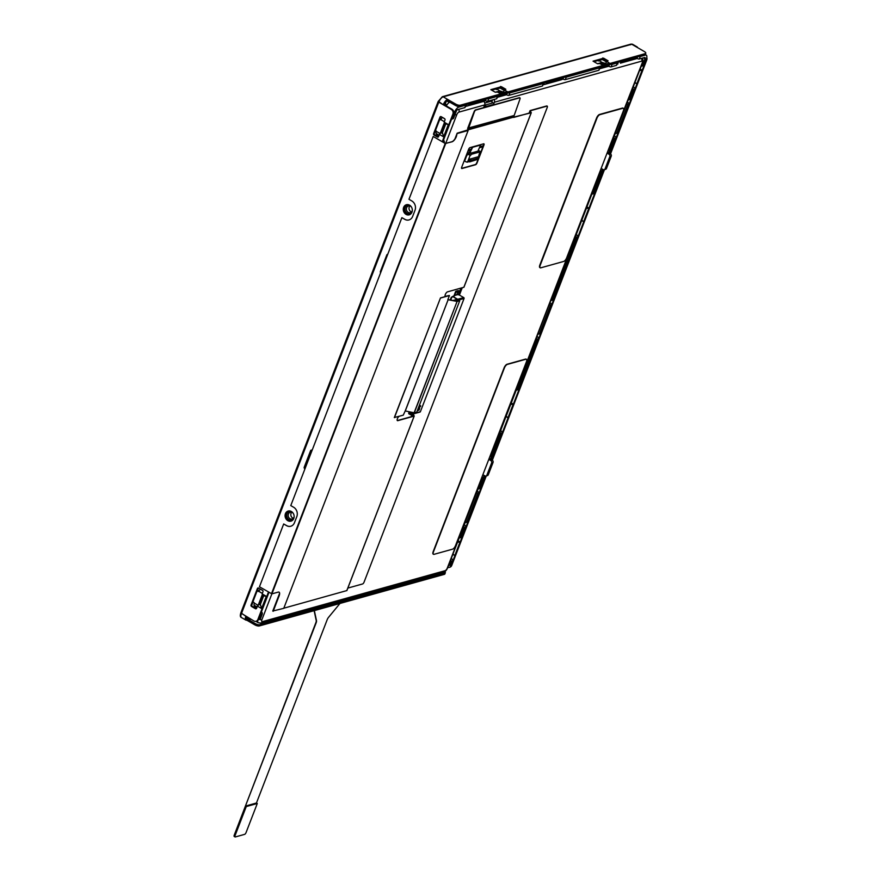 <?xml version="1.0" encoding="UTF-8"?>
<svg xmlns="http://www.w3.org/2000/svg" width="881" height="881" viewBox="0 0 881 881"><rect width="100%" height="100%" fill="white"/><g stroke="black" fill="none" stroke-linecap="round" stroke-linejoin="round"><path stroke-width="1.32" d="M642.183 58.179L642.943 59.853L642.535 62.793A2.797 0.958 -158.9 0 1 642.15 63.069L608.143 150.321M445.676 143.471L456.743 114.772A2.797 0.958 21.1 0 1 454.959 114.64A2.797 0.958 21.1 0 0 456.743 114.772A2.621 1.035 -59.9 0 1 458.957 112.107A2.797 2.379 -105.6 0 0 458.671 109.354A2.797 2.379 -105.6 0 1 458.957 112.107L484.682 104.927L483.636 107.636M441.932 571.846A2.797 2.379 -105.6 0 0 445.103 570.69L262.34 621.656A2.621 1.035 -59.9 0 1 261.899 619.728A2.797 0.958 21.1 0 1 259.521 619.398A2.797 0.958 21.1 0 0 261.899 619.728L271.877 593.871L259.454 586.768L283.682 523.975L286.534 525.627A6.993 5.958 74.4 0 0 290.774 526.243A6.993 5.958 74.4 0 0 294.452 522.73L296.82 516.607A6.993 5.958 74.4 0 0 293.626 507.247L290.774 505.595L401.879 217.662L404.72 219.314A6.993 5.958 74.4 0 0 408.971 219.931A6.993 5.958 74.4 0 0 412.649 216.418L415.006 210.295A6.993 5.958 74.4 0 0 411.812 200.945L408.971 199.282L433.199 136.489L442.251 141.676L452.889 114.101A3.502 2.984 -105.6 0 0 451.292 109.431L443.231 104.751L443.936 104.553A3.843 1.52 120.1 0 1 447.174 100.643L455.235 105.324L455.708 104.101A3.502 1.2 21.1 0 0 460.245 105.213L645.299 53.62A3.502 1.2 21.1 0 0 645.784 53.267A3.502 1.2 21.1 0 0 644.286 51.516L631.776 44.248L630.19 44.832M482.05 476.841L482.171 476.984A2.797 0.958 -158.9 0 1 482.447 477.689A2.797 0.958 -158.9 0 1 482.061 477.976L447.306 568.025A2.621 1.035 -59.9 0 1 445.103 570.69A2.797 2.379 -105.6 0 1 443.628 572.099L260.864 623.054A2.797 2.379 74.4 0 0 262.34 621.656A2.797 2.379 74.4 0 1 259.168 622.812M494.098 99.476A2.797 2.379 74.4 0 1 494.373 102.229L641.72 61.141A2.797 2.379 74.4 0 0 641.434 58.388A2.797 2.379 74.4 0 1 641.72 61.141A2.621 1.035 -59.9 0 1 642.15 63.069A2.797 0.958 -158.9 0 0 642.535 62.793L608.914 149.935A2.797 0.958 -158.9 0 1 608.529 150.222M314.121 610.665L316.224 620.554A3.502 1.377 -59.9 0 1 315.905 622.559L234.225 835.199A1.751 0.694 120.1 0 0 234.236 836.465A1.751 0.694 120.1 0 0 234.522 836.476M246.262 806.567L235.04 835.662A1.751 0.694 120.1 0 0 235.04 836.928A1.751 0.694 120.1 0 0 235.326 836.95L244.577 834.373A1.751 0.694 120.1 0 0 246.052 832.589L257.285 803.494L246.262 806.567L245.436 806.082L256.448 803.009L257.285 803.494M314.352 610.599L316.51 620.72A3.502 1.377 -59.9 0 1 316.18 622.724L245.436 806.082M256.448 803.009L327.203 619.651A3.502 1.377 -59.9 0 1 328.536 617.361L339.956 603.463M610.015 153.624L646.048 60.238A3.502 2.984 -105.6 0 0 646.291 59.016M447.823 567.419A3.502 2.984 -105.6 0 0 451.028 565.657L451.733 565.459A3.502 2.984 74.4 0 1 449.53 567.287M603.793 169.769L491.829 459.937M485.596 476.07L451.028 565.657M506.024 416.57L507.996 417.715L513.249 404.104L511.277 402.969M452.834 554.413L454.805 555.559L460.058 541.947L458.087 540.802M640.113 69.081L642.084 70.227L636.831 83.838L634.86 82.693M586.922 206.925L588.893 208.07L583.64 221.682L581.669 220.536M646.775 57.386A3.502 2.984 74.4 0 1 646.753 60.051L610.533 153.922M604.465 169.637L492.336 460.234M486.279 475.938L451.733 565.459M630.928 44.127L442.35 96.712A1.399 1.189 74.4 0 1 443.198 96.833L631.776 44.248A5.242 2.07 120.1 0 1 632.635 44.303L630.928 44.127A1.399 1.189 74.4 0 1 631.776 44.248L636.225 46.836A5.242 2.07 120.1 0 1 637.084 46.891A5.242 2.07 120.1 0 1 637.569 47.607M645.784 53.267L645.31 54.49A3.502 1.2 -158.9 0 1 644.837 54.842L645.299 53.62M443.198 96.833A5.242 2.07 120.1 0 0 438.782 102.163L443.231 104.751A5.242 2.07 120.1 0 1 447.647 99.41L443.198 96.833L441.623 97.406L443.198 96.833L455.708 104.101M603.617 58.19L593.045 61.141L597.494 63.729L599.807 63.553L602.45 65.095L609.498 63.124L606.855 61.593L608.066 60.778L603.617 58.19L603.144 59.423L593.761 61.56M501.399 86.701L490.827 89.642L495.265 92.23L497.589 92.064L500.232 93.595L507.28 91.624L504.637 90.093L505.848 89.278L501.399 86.701L500.926 87.924L491.543 90.06M644.837 54.842L459.772 106.447A3.502 1.2 -158.9 0 1 455.235 105.324M606.877 61.582L603.144 59.423M500.133 93.54L502.611 92.846L504.637 90.093L500.926 87.924M447.647 99.41L447.174 100.643M443.231 104.751L438.375 101.326M442.769 141.973L453.594 113.913A3.502 2.984 74.4 0 0 451.997 109.233L443.936 104.553M442.35 96.712L438.176 101.469L240.799 613L253.904 620.962A3.502 2.984 -105.6 0 0 257.869 619.519L268.474 592.01M283.682 523.975L286.622 525.605A6.993 5.958 -105.6 0 0 290.818 526.232M304.98 468.78L304.694 468.615A1.046 0.892 74.4 0 1 304.22 467.205L310.597 450.665A1.046 0.892 74.4 0 1 311.786 450.235L312.072 450.4M380.647 272.692A1.046 0.892 74.4 0 1 380.416 271.491L381.121 271.293A1.046 0.892 -105.6 0 0 381.055 271.634M387.695 254.411A1.046 0.892 74.4 0 0 386.803 254.95L380.416 271.491M401.879 217.662L404.808 219.292A6.993 5.958 -105.6 0 0 409.015 219.92M287.834 520.682A5.242 4.471 -105.6 0 0 291.016 521.145A5.242 4.471 -105.6 0 0 294.133 516.74A5.242 4.471 -105.6 0 0 291.38 511.498A5.242 4.471 -105.6 0 0 288.197 511.035A5.242 4.471 -105.6 0 0 285.081 515.44A5.242 4.471 -105.6 0 0 287.834 520.682M406.031 214.38A5.242 4.471 -105.6 0 0 409.213 214.832A5.242 4.471 -105.6 0 0 412.33 210.438A5.242 4.471 -105.6 0 0 409.577 205.185A5.242 4.471 -105.6 0 0 406.394 204.733A5.242 4.471 -105.6 0 0 403.278 209.127A5.242 4.471 -105.6 0 0 406.031 214.38M433.606 133.659A1.046 0.892 74.4 0 0 434.08 135.057L437.416 136.996A1.046 0.892 74.4 0 0 438.606 136.555L439.432 134.419L443.606 136.841L448.33 124.584L444.167 122.162L444.993 120.014A1.046 0.892 74.4 0 0 444.509 118.616L441.172 116.677A1.046 0.892 74.4 0 0 439.993 117.118L433.606 133.659L434.311 133.46A1.046 0.892 -105.6 0 0 434.785 134.859L438.121 136.797A1.046 0.892 -105.6 0 0 438.386 136.896M262.967 591.735L262.142 593.882L266.315 596.305L261.58 608.551L257.417 606.128L256.591 608.275A1.046 0.892 74.4 0 1 255.402 608.716L251.503 606.447A1.046 0.892 74.4 0 1 251.03 605.049L257.406 588.508A1.046 0.892 74.4 0 1 258.596 588.079L262.494 590.336A1.046 0.892 74.4 0 1 262.967 591.735M442.251 141.676L445.533 143.504L451.832 141.753A5.242 2.07 120.1 0 0 456.248 136.423L456.391 136.5A5.242 2.07 -59.9 0 1 451.964 141.83L445.224 143.471L433.199 136.489M256.371 621.149A3.502 2.984 74.4 0 0 258.574 619.321L268.991 592.307M406.747 204.645A5.242 4.471 -105.6 0 0 403.972 209.149A5.242 4.471 -105.6 0 0 406.736 214.182A5.242 4.471 -105.6 0 0 409.555 214.722M288.561 510.958A5.242 4.471 -105.6 0 0 285.785 515.451A5.242 4.471 -105.6 0 0 288.539 520.495A5.242 4.471 -105.6 0 0 291.369 521.034M311.533 450.136A1.046 0.892 -105.6 0 0 311.301 450.477L304.925 467.018A1.046 0.892 -105.6 0 0 305.189 468.252M387.673 254.477A1.046 0.892 -105.6 0 0 387.508 254.752L381.121 271.293M440.918 116.578A1.046 0.892 -105.6 0 0 440.698 116.92L434.311 133.46M258.342 587.968A1.046 0.892 -105.6 0 0 258.111 588.31L251.735 604.851A1.046 0.892 -105.6 0 0 252.208 606.26L256.107 608.518A1.046 0.892 -105.6 0 0 256.36 608.617M438.782 102.163L241.394 613.705L240.987 612.857L245.843 616.282A5.242 2.07 120.1 0 0 245.854 620.081A5.242 2.07 120.1 0 0 246.713 620.147L247.187 618.914L246.206 618.352L247.187 618.914A3.843 1.52 120.1 0 1 246.559 618.869A3.843 1.52 120.1 0 1 246.372 616.59M444.696 571.615A3.502 1.2 21.1 0 1 445.323 572.76A3.502 1.2 21.1 0 1 444.85 573.124L259.785 624.717A3.502 1.2 21.1 0 1 255.248 623.594L247.187 618.914M445.323 572.76L444.861 573.994A3.502 1.2 -158.9 0 1 444.376 574.346L259.311 625.951A3.502 1.2 -158.9 0 1 254.774 624.827L246.713 620.147M347.852 588.079L362.565 583.971A1.751 0.694 120.1 0 0 364.04 582.187L547.244 107.416A1.751 0.694 120.1 0 0 547.244 106.149A1.751 0.694 120.1 0 0 546.958 106.127L530.428 110.731L531.177 112.79L513.788 117.096A0.705 0.595 -105.6 0 0 513.788 116.567L519.944 99.124A1.751 0.694 120.1 0 0 519.933 97.857A1.751 0.694 120.1 0 0 519.647 97.835L475.872 110.048A1.751 0.694 120.1 0 0 474.396 111.821L468.24 129.265A0.705 0.595 74.4 0 1 468.24 129.793L457.151 133.196L456.391 136.5M457.151 133.196L454.948 138.901M279.486 593.618L272.769 611.04L283.759 608.331L468.141 130.487L457.569 133.438M445.676 143.581L271.921 593.86L278.22 592.109A5.242 2.07 -59.9 0 1 279.079 592.164A5.242 2.07 -59.9 0 1 279.09 595.963L273.187 611.282M519.779 97.813A1.751 0.694 -59.9 0 0 519.658 97.692A1.751 0.694 -59.9 0 0 519.372 97.67L475.586 109.883A1.751 0.694 -59.9 0 0 474.121 111.656L467.745 128.174A0.705 0.595 -105.6 0 0 467.734 128.703L467.723 130.245M399.104 416.328A2.621 1.035 -59.9 0 0 397.408 418.684A2.621 1.035 -59.9 0 0 397.397 420.633A2.621 1.035 -59.9 0 0 397.827 420.655L397.551 420.501A2.621 1.035 -59.9 0 1 397.276 420.523M397.551 420.501L413.85 415.953M547.079 106.105A1.751 0.694 -59.9 0 0 546.958 105.984A1.751 0.694 -59.9 0 0 546.672 105.962L530.153 110.566L530.902 112.625L513.656 117.437M463.835 287.316L531.177 112.79L463.935 287.239L447.526 291.853A2.621 1.035 -59.9 0 0 445.511 294.078A2.621 1.035 -59.9 0 0 445.323 296.423A2.621 1.035 -59.9 0 0 445.753 296.457L440.478 297.921L394.314 417.539L403.267 415.16L405.216 410.931L414.29 412.804L457.129 301.368L459.728 300.762L457.085 301.445L447.834 299.683L449.431 295.553L445.478 296.291A2.621 1.035 -59.9 0 1 445.202 296.313M445.478 296.291L449.277 295.465M461.589 168.381A1.751 0.694 120.1 0 0 461.71 168.359L475.288 164.571A1.751 0.694 120.1 0 0 476.753 162.798L483.647 144.936A1.751 0.694 120.1 0 0 483.757 143.801M457.129 301.368L447.878 299.551M283.814 608.198L346.883 590.567L414.158 416.107M413.663 413.332L413.475 413.784A1.751 0.562 -76.1 0 0 413.574 414.621L414.136 416.118L397.827 420.655M461.699 167.236L468.593 149.374A1.751 0.694 -59.9 0 1 470.058 147.601L483.636 143.812A1.751 0.694 -59.9 0 1 483.922 143.834A1.751 0.694 -59.9 0 1 483.922 145.101L477.028 162.963A1.751 0.694 -59.9 0 1 475.564 164.736L461.985 168.524A1.751 0.694 -59.9 0 1 461.699 168.502A1.751 0.694 -59.9 0 1 461.699 167.236M440.478 297.921L394.457 417.616M449.431 295.553L440.621 298.009M462.239 287.757L459.419 295.069M457.569 299.859L457.338 300.454L455.895 299.694L452.999 300.498M461.853 287.867L459.133 294.915M457.316 299.639L457.063 300.289M410.755 412.088L413.156 413.707L413.387 413.167M413.574 414.621L413.255 414.533A1.751 0.562 103.9 0 1 413.156 413.707L412.099 416.438M413.255 414.533L414.213 415.953M623.164 108.253A3.502 1.377 120.1 0 0 623.01 108.11A3.502 1.377 120.1 0 0 622.427 108.077L599.52 114.464A3.502 1.377 120.1 0 0 596.58 118.01L539.844 265.049A3.502 1.377 120.1 0 0 539.844 267.582A3.502 1.377 120.1 0 0 540.053 267.648M494.373 102.229L493.756 103.848M433.364 554.182A3.502 1.377 -59.9 0 1 433.21 554.127A3.502 1.377 -59.9 0 1 433.199 551.594L504.119 367.806A3.502 1.377 -59.9 0 1 507.06 364.249L525.572 359.096A3.502 1.377 -59.9 0 1 526.144 359.129A3.502 1.377 -59.9 0 1 526.276 359.239M600.313 170.617L600.357 170.672A2.797 0.958 -158.9 0 1 600.644 171.377L490.717 456.248A2.797 0.958 -158.9 0 1 490.332 456.523L489.836 456.666M600.644 171.377A2.797 0.958 -158.9 0 1 600.258 171.663L599.873 171.762M563.697 261.437L540.78 267.824A3.502 1.377 120.1 0 1 540.207 267.791A3.502 1.377 120.1 0 1 540.207 265.258L596.933 118.23A3.502 1.377 120.1 0 1 599.884 114.673L622.79 108.286A3.502 1.377 120.1 0 1 623.363 108.319A3.502 1.377 120.1 0 1 623.374 110.852L566.637 257.88A3.502 1.377 120.1 0 1 563.697 261.437M607.064 153.118L609.013 154.252L610.423 153.856L607.648 152.237A1.751 1.487 74.4 0 1 607.45 152.116M610.423 153.856A1.751 1.487 74.4 0 1 611.227 156.19L606.491 168.447A1.751 1.487 74.4 0 1 605.577 169.328L604.168 169.714A1.751 1.487 -105.6 0 0 605.082 168.844L606.491 168.447M605.082 168.844L609.817 156.587A1.751 1.487 -105.6 0 0 609.013 154.252M482.876 474.694L484.913 475.872A1.751 1.487 -105.6 0 0 486.885 475.156L491.62 462.899A1.751 1.487 -105.6 0 0 490.816 460.565L492.226 460.168L489.451 458.549A1.751 1.487 74.4 0 1 489.175 458.362M492.226 460.168A1.751 1.487 74.4 0 1 493.03 462.503L488.294 474.76A1.751 1.487 74.4 0 1 487.38 475.63L485.971 476.026M602.362 62.529L599.443 60.833M500.133 91.029L497.225 89.333M488.79 459.375L490.816 460.565M604.168 169.714A1.751 1.487 -105.6 0 1 603.1 169.57L601.15 168.436M492.556 99.905L492.16 100.941L484.759 103M496.565 89.521L495.574 88.937M598.783 61.009L597.792 60.437M505.088 93.904L506.608 94.785A1.751 0.606 -158.9 0 0 508.888 95.346L542.366 86.008L543.313 83.563L509.824 92.901L508.888 95.346M598.948 69.808A1.751 0.606 -158.9 0 1 599.003 70.106A1.751 0.606 -158.9 0 1 598.772 70.282L599.708 67.837L566.23 77.176L565.283 79.62L598.772 70.282M565.283 79.62A1.751 0.606 -158.9 0 1 563.014 79.059L562.618 78.827M543.918 84.62L561.505 79.719L562.706 78.156L546.837 82.583L546.363 83.805L543.918 84.62A1.751 0.606 -158.9 0 1 543.621 84.466L543.225 84.235M504.373 90.49L499.714 87.781M508.689 92.802A1.751 0.606 21.1 0 0 509.824 92.901M545.702 82.484A1.751 0.606 21.1 0 0 546.837 82.583M565.084 77.076A1.751 0.606 21.1 0 0 566.23 77.176M546.363 83.805L562.232 79.378M607.306 65.403L608.837 66.284A1.751 0.606 -158.9 0 0 611.106 66.846L616.392 65.37L617.339 62.925L612.053 64.39L611.106 66.846M606.591 61.978L601.932 59.28M641.192 66.273A1.751 1.487 -105.6 0 0 642.425 65.359L644.969 58.774A1.751 0.694 -59.9 0 0 644.969 57.507A1.751 0.694 -59.9 0 0 644.683 57.485L639.298 58.983A1.751 0.606 -158.9 0 1 637.029 58.421L636.633 58.19M620.389 63.168L636.434 58.708L636.721 57.518L620.863 61.934L620.389 63.168L636.247 58.741M617.944 63.983A1.751 0.606 -158.9 0 1 617.647 63.828L617.251 63.597M610.907 64.302A1.751 0.606 21.1 0 0 612.053 64.39M639.11 56.439A1.751 0.606 21.1 0 0 640.245 56.527L645.443 55.085A5.242 2.07 120.1 0 1 646.313 55.14A5.242 2.07 120.1 0 1 646.324 58.939L644.011 64.908A1.751 1.487 74.4 0 1 643.097 65.789L641.511 66.229M619.717 61.846A1.751 0.606 21.1 0 0 620.863 61.934M483.724 101.403A2.797 2.379 74.4 0 1 484.682 104.927M485.563 107.097L485.75 106.623A1.178 1.002 -105.6 0 0 485.211 105.037L484.737 104.773M492.16 100.941L491.972 101.392A1.751 0.606 -158.9 0 0 491.741 101.579A1.751 0.606 -158.9 0 0 492.49 102.449L493.14 102.824A1.178 1.002 74.4 0 1 493.679 104.41L493.492 104.894M409.874 205.978A3.502 2.984 -105.6 0 0 411.548 211.958M291.677 512.29A3.502 2.984 -105.6 0 0 293.351 518.27M279.09 595.963L278.958 595.886A5.242 2.07 120.1 0 0 279.013 592.131M304.87 467.635L306.258 464.034M310.541 452.933L311.61 450.158M251.68 605.467L253.067 601.877M257.351 590.777L258.419 587.99M435.467 130.454L435.864 130.685A0.87 0.749 74.4 0 1 436.315 131.379L436.282 131.853A3.502 1.377 120.1 0 0 436.106 133.472L436.326 134.452A3.502 1.377 -59.9 0 0 436.646 134.958L438.749 136.181M252.935 601.734A1.751 1.487 -105.6 0 0 253.431 602.163L253.849 602.406A0.87 0.749 74.4 0 1 254.29 603.1L254.257 603.562A3.502 1.377 120.1 0 0 254.08 605.181L254.301 606.172A3.502 1.377 -59.9 0 0 254.62 606.679L256.734 607.901M451.259 558.521L451.744 558.796A1.751 1.487 74.4 0 1 452.537 561.131L450.951 561.582A1.751 1.487 -105.6 0 0 450.753 559.82M448.539 565.569A1.751 1.487 -105.6 0 0 449.773 564.644L451.358 564.203A1.751 1.487 74.4 0 1 450.433 565.073L448.847 565.514M450.951 561.582L449.773 564.644M451.358 564.203L452.537 561.131M247.143 617.041A5.242 2.07 120.1 0 0 247.671 618.055L249.752 619.266A5.242 2.07 -59.9 0 0 250.611 619.321L250.931 619.244M249.752 619.266A5.242 2.07 -59.9 0 1 249.224 618.253M246.228 617.185L247.484 617.911M261.437 611.899A1.751 1.487 74.4 0 1 262.197 614.211L260.534 618.495A1.751 1.487 74.4 0 1 259.62 619.376L258.386 619.717M258.43 619.629A1.751 1.487 -105.6 0 0 258.948 618.936L260.611 614.652A1.751 1.487 -105.6 0 0 260.71 613.76M451.59 119.1A1.751 1.487 -105.6 0 0 452.085 118.428L454.387 112.46L453.803 112.118M496.73 98.32A1.751 0.606 -158.9 0 1 496.785 98.606A1.751 0.606 -158.9 0 1 496.543 98.793L497.49 96.337L488.68 98.793L487.733 101.249L496.543 98.793M487.733 101.249A1.751 0.606 -158.9 0 1 485.464 100.687L485.068 100.456M466.368 106.249L483.955 101.337L485.156 99.773L469.287 104.2L468.824 105.423L466.368 106.249A1.751 0.606 -158.9 0 1 466.071 106.094L465.675 105.863M465.003 107.163A1.751 0.606 -158.9 0 1 465.058 107.46A1.751 0.606 -158.9 0 1 464.816 107.636L457.68 109.629A1.751 0.694 -59.9 0 0 456.215 111.402L453.671 117.988A1.751 1.487 74.4 0 1 452.746 118.869L451.546 119.199M443.451 140.178A1.751 1.487 74.4 0 1 444.211 142.491L444.112 142.755M257.098 590.942A1.751 1.487 -105.6 0 1 257.681 591.129L258.1 591.371A0.87 0.749 74.4 0 0 258.827 591.36L259.102 591.008A3.502 1.377 -59.9 0 1 260.28 589.114L260.313 589.07M254.29 603.1L258.155 605.346L262.428 594.268M257.142 590.832L258.034 590.589A1.751 1.487 74.4 0 1 259.091 590.744L259.201 590.799M310.288 453.098A1.751 1.487 -105.6 0 1 310.872 453.297L310.938 453.33M306.125 463.891A1.751 1.487 -105.6 0 0 306.621 464.32L306.687 464.364M454.387 112.46A5.242 2.07 120.1 0 1 458.803 107.13L465.763 105.18A1.751 0.606 21.1 0 0 466.005 105.004A1.751 0.606 21.1 0 0 465.95 104.718M468.152 104.112A1.751 0.606 21.1 0 0 469.287 104.2M487.534 98.705A1.751 0.606 21.1 0 0 488.68 98.793M468.824 105.423L484.682 101.007M446.304 105.929A5.242 2.07 -59.9 0 1 449.277 102.405L446.656 100.874M446.898 104.938L445.268 103.991L444.013 104.343M446.403 101.051L445.268 103.991M526.431 361.827L455.51 545.614A3.502 1.377 -59.9 0 1 452.57 549.171L434.058 554.325A3.502 1.377 -59.9 0 1 433.485 554.292A3.502 1.377 -59.9 0 1 433.485 551.759L504.395 367.972A3.502 1.377 -59.9 0 1 507.346 364.415L525.847 359.25A3.502 1.377 -59.9 0 1 526.42 359.294A3.502 1.377 -59.9 0 1 526.431 361.827M439.927 118.902L440.048 118.869A1.751 1.487 74.4 0 1 441.117 119.023L440.126 119.651A0.87 0.749 74.4 0 0 440.852 119.64L441.128 119.287A3.502 1.377 -59.9 0 1 442.306 117.393L442.339 117.349M436.315 131.379L440.17 133.626L444.442 122.558M293.417 519.261A4.548 3.876 74.4 0 1 288.45 519.294A4.548 3.876 74.4 0 1 287.052 513.7A4.548 3.876 74.4 0 1 291.226 511.409M294.133 516.718A3.502 2.984 74.4 0 1 288.968 517.775A3.502 2.984 74.4 0 1 293.164 513.216M411.603 212.949A4.548 3.876 74.4 0 1 406.648 212.982A4.548 3.876 74.4 0 1 405.249 207.387A4.548 3.876 74.4 0 1 409.423 205.097M412.33 210.405A3.502 2.984 74.4 0 1 407.165 211.462A3.502 2.984 74.4 0 1 411.361 206.903M484.913 107.284L484.55 105.291M470.509 153.074L470.102 152.38L472.645 147.27A1.178 1.002 -105.6 0 0 472.734 146.852M480.663 144.649A1.178 1.002 74.4 0 1 480.586 145.057L477.909 151.158L471.225 153.019M470.102 152.38L472.172 147.006M471.401 153.746L470.839 155.188L471.17 153.69L471.456 154.274L479.484 152.039L477.954 151.147M471.511 153.712L469.397 152.49L470.146 152.281M471.17 153.69L469 152.435L470.366 151.686M469.199 152.017L468.769 153.052M478.515 150.398L480.013 151.345L478.46 150.541M470.124 155.386L467.822 154.043L466.6 155.882L464.617 161.036L466.368 162.049L467.756 161.542L470.124 155.386L470.839 155.188M471.192 161.19L471.61 160.122L478.251 158.25L477.788 159.351L469.716 161.014L469.804 161.862L477.623 159.406M469.397 161.84L468.461 161.344M469.353 159.241L477.81 156.873L478.328 157.446L478.273 158.139L471.61 160.122L469.353 159.241L468.56 161.289L469.287 161.818M467.756 161.542L466.368 162.049M466.875 161.895L467.183 162.071A0.705 0.595 -105.6 0 0 467.767 162.049A0.705 0.595 74.4 0 0 468.24 161.708L468.56 161.289M478.317 157.38L480.013 151.345M479.903 151.378L479.484 152.039M478.218 150.926L479.605 151.73M482.931 146.797L479.539 147.744M470.972 150.133L467.976 150.97M411.262 416.68L412.077 414.555M456.336 299.87L456.578 299.221M458.285 294.805L459.232 292.338M459.618 291.347L460.851 288.142M467.448 154.682L468.108 152.975L467.525 154.803M409.225 411.757L408.729 413.024A0.705 0.595 74.4 0 0 409.048 413.96L410.898 414.885L412.693 414.29M454.563 295.84A0.705 0.595 74.4 0 1 454.299 294.948L455.598 291.578A0.705 0.595 74.4 0 1 456.391 291.281L458.23 292.206L460.047 291.677L458.505 290.697A0.705 0.595 -105.6 0 0 458.087 290.631L455.962 291.226M483.339 145.728L479.958 146.675M471.379 149.065L468.395 149.891M468.967 153.393L469.397 154.66L468.108 152.975M468.185 152.942L469.232 153.316M467.822 154.043L469.397 154.66M470.619 155.133L469.661 154.571M469.639 159.406L469.166 161.641M409.147 413.266L411.262 412.682L412.881 413.894L411.075 414.422L409.236 413.497L409.698 411.856M412.275 412.407L414.037 412.782M456.248 299.815L456.49 299.166M464.056 298.516L457.977 300.212A0.705 0.595 74.4 0 0 457.657 299.276L452.79 296.357L456.832 294.595L459.012 294.838L463.736 297.58A0.705 0.595 -105.6 0 1 464.056 298.516L420.391 411.702A0.705 0.595 -105.6 0 1 419.598 411.989M452.702 296.963L451.292 297.271L450.257 299.936M450.731 300.047L451.711 297.514M451.138 300.124L453.054 300.531M457.019 301.368L457.481 299.738L452.801 296.423M457.977 300.212L457.58 301.247M414.566 412.726L414.301 413.398A0.705 0.595 74.4 0 1 413.519 413.685M420.7 405.987L418.927 407.903L419.455 405.932M419.169 406.416L418.882 407.407L419.642 407.363L420.534 405.634M419.631 408.509L417.528 410.403L418.464 408.663L417.803 410.216L419.29 408.597L418.927 410.238L419.576 408.288M418.739 409.269L417.858 410.601M454.717 295.19L456.105 291.732L458.054 292.657L459.86 292.074M456.832 294.595L457.779 292.096M452.691 296.6L451.292 297.271M420.567 405.91L420.479 406.559M419.026 406.328L418.949 406.989M419.389 408.971L419.323 409.555M478.262 158.239L477.843 159.318M478.273 158.051L478.328 157.446M469.166 161.752L468.307 161.542M470.575 152.655L471.489 153.173M503.161 92.274A3.843 1.52 120.1 0 0 502.952 92.064A3.843 1.52 120.1 0 0 502.324 92.02L501.432 91.514A3.843 1.52 -59.9 0 1 502.082 91.558L499.064 91.172L495.265 92.23M499.075 92.923L502.324 92.02L501.928 93.034M605.39 63.762A3.843 1.52 120.1 0 0 605.17 63.564A3.843 1.52 120.1 0 0 604.542 63.52L603.661 63.025A3.843 1.52 -59.9 0 1 604.311 63.058L601.283 62.661L597.494 63.729M601.305 64.423L604.542 63.52L604.146 64.533M459.177 537.994A1.751 1.487 -105.6 0 0 460.411 537.069L461.996 536.628A1.751 1.487 74.4 0 1 461.071 537.509L459.486 537.95M464.254 524.823L464.739 525.098A1.751 1.487 74.4 0 1 465.542 527.444L463.957 527.884L460.411 537.069M463.957 527.884A1.751 1.487 -105.6 0 0 463.758 526.122M478.086 488.988A1.751 1.487 -105.6 0 0 479.319 488.063L480.905 487.622L485.365 476.048M484.187 475.454L479.319 488.063M500.606 430.633L501.08 430.908A1.751 1.487 74.4 0 1 501.884 433.254L500.298 433.694L490.475 459.144M500.298 433.694A1.751 1.487 -105.6 0 0 500.1 431.932M490.596 459.221L492.016 458.825L501.884 433.254M492.016 458.825L490.728 459.298M480.905 487.622A1.751 1.487 74.4 0 1 479.98 488.492L478.394 488.944M465.102 522.631L467.899 521.31L478.537 493.745A1.751 1.487 74.4 0 0 477.744 491.411L477.26 491.124M467.899 521.31A1.751 1.487 74.4 0 1 466.985 522.191L465.796 522.521M461.996 536.628L465.542 527.444M478.537 493.745L477.656 493.988L467.018 521.563M477.656 493.988L476.83 492.248M591.845 194.161A1.751 1.487 -105.6 0 0 593.078 193.236L594.664 192.796A1.751 1.487 74.4 0 1 593.75 193.677L592.164 194.117M602.384 169.141L593.078 193.236M614.365 135.806L614.85 136.092A1.751 1.487 74.4 0 1 615.643 138.427L614.057 138.868L608.672 152.842M614.057 138.868A1.751 1.487 -105.6 0 0 613.859 137.117M628.197 99.971A1.751 1.487 -105.6 0 0 629.43 99.046L631.016 98.606L634.562 89.422L632.976 89.862L629.43 99.046M632.976 89.862A1.751 1.487 -105.6 0 0 632.767 88.1M634.562 89.422A1.751 1.487 74.4 0 0 633.758 87.076L633.274 86.801M631.016 98.606A1.751 1.487 74.4 0 1 630.091 99.487L628.505 99.927M615.213 133.615L618.01 132.304L628.649 104.729A1.751 1.487 74.4 0 0 627.845 102.394L627.371 102.108M618.01 132.304A1.751 1.487 74.4 0 1 617.085 133.174L615.907 133.505M608.793 152.909L610.214 152.512L615.643 138.427M610.214 152.512L608.925 152.986M594.664 192.796L603.562 169.736M628.649 104.729L627.768 104.982L617.129 132.546M627.768 104.982L626.931 103.231M550.779 300.608A1.751 1.487 -105.6 0 0 552.013 299.683L553.598 299.243L577.529 237.209A1.751 1.487 74.4 0 0 576.725 234.875L576.251 234.588M577.529 237.209L575.943 237.65A1.751 1.487 -105.6 0 0 575.745 235.899M516.2 390.206A1.751 1.487 -105.6 0 0 517.433 389.281L519.019 388.84L538.225 339.064L536.639 339.504L517.433 389.281M536.639 339.504A1.751 1.487 -105.6 0 0 536.441 337.742M575.943 237.65L552.013 299.683M553.598 299.243A1.751 1.487 74.4 0 1 552.673 300.113L551.088 300.564M537.795 334.251L540.593 332.93L551.231 305.366A1.751 1.487 74.4 0 0 550.427 303.031L549.953 302.745M540.593 332.93A1.751 1.487 74.4 0 1 539.668 333.811L538.489 334.141M538.225 339.064A1.751 1.487 74.4 0 0 537.432 336.718L536.947 336.443M519.019 388.84A1.751 1.487 74.4 0 1 518.105 389.71L516.519 390.151M551.231 305.366L550.35 305.608L549.513 303.868M550.35 305.608L539.712 333.183M414.29 412.804L416.757 412.11L459.728 300.762M448.33 124.584L444.85 123.637L441.568 132.15L439.432 134.419M443.606 136.841L442.405 132.635L445.687 124.122M444.85 123.637L444.167 122.162M261.58 608.551L260.38 604.355L259.543 603.87L257.417 606.128M259.543 603.87L262.835 595.358L262.142 593.882M266.315 596.305L263.661 595.842L260.38 604.355M601.371 66.967L608.672 64.93M602.351 65.029L604.84 64.346L606.855 61.593M499.142 95.467L506.454 93.43M510.683 404.489L513.249 404.104M507.996 417.715L506.157 416.25M457.503 542.333L460.058 541.947M454.805 555.559L452.966 554.083M642.084 70.227L639.518 70.612M634.981 82.374L636.831 83.838M588.893 208.07L586.328 208.456M581.801 220.206L583.64 221.682M498.194 92.406L501.443 91.525M234.225 835.199L235.04 835.662M646.048 60.238L646.753 60.051M459.772 106.447L460.245 105.213M451.997 109.233L451.292 109.431M453.594 113.913L452.889 114.101M258.574 619.321L257.869 619.519M241.394 613.705A5.242 2.07 120.1 0 0 241.405 617.504L245.854 620.081M255.248 623.594L254.774 624.827M259.785 624.717L259.311 625.951M444.85 573.124L444.376 574.346M304.22 467.205L304.925 467.018M310.597 450.665L311.301 450.477M445.224 143.471L271.469 593.75M513.788 117.096L468.24 129.793M346.795 590.633L414.136 416.118M513.568 115.642L467.745 128.174M513.568 115.907L468.02 128.604M513.788 116.567L467.965 129.364M529.14 113.12L530.065 110.731M600.258 171.663L490.332 456.523M609.817 156.587L611.227 156.19M497.28 97.317L506.531 94.741M599.509 68.817L608.749 66.24M507.214 93.221L506.608 94.785M563.62 77.484L563.014 79.059M544.227 82.891L543.621 84.466M609.443 64.709L608.837 66.284M643.383 57.849L644.969 58.774M637.635 56.847L637.029 58.421M640.245 56.527L639.298 58.983M642.425 65.359L644.011 64.908M618.253 62.254L617.647 63.828M493.14 102.824L485.211 105.037M451.744 558.796L451.072 558.983M255.809 621.325L258.276 622.757A5.418 2.136 -59.9 0 1 257.792 620.477M258.948 618.936L260.534 618.495M258.1 591.371L259.058 591.107M258.827 591.36L262.329 593.398M262.736 590.534L260.28 589.114M254.08 605.181L257.109 606.943M256.834 607.637L254.301 606.172M257.681 591.129L259.091 590.744M260.611 614.652L262.197 614.211M453.671 117.988L452.085 118.428M464.816 107.636L465.763 105.18M458.803 107.13L457.129 106.149M486.07 99.113L485.464 100.687M466.677 104.52L466.071 106.094M486.885 475.156L488.294 474.76M491.62 462.899L493.03 462.503M440.126 119.651L441.073 119.387M440.852 119.64L444.354 121.677M444.751 118.814L442.306 117.393M436.106 133.472L439.123 135.222M438.859 135.916L436.326 134.452M480.586 145.057L472.645 147.27M493.679 104.41L485.75 106.623M478.097 157.049L477.788 159.351M469.848 159.901L471.478 160.122L471.06 161.201M411.35 412.914L409.236 413.497M457.349 300.531L455.895 299.694M456.909 294.827L454.794 295.421M457.657 299.276L463.736 297.58M414.301 413.398L420.391 411.702M458.505 290.697L456.391 291.281M501.421 91.514A3.843 3.282 -105.6 0 0 499.075 91.161M601.294 62.661A3.843 3.282 -105.6 0 1 603.639 63.014L600.413 63.906M501.08 430.908L500.419 431.095M464.739 525.098L464.078 525.285M477.744 491.411L477.084 491.598M633.758 87.076L633.098 87.263M614.85 136.092L614.189 136.269M627.845 102.394L627.184 102.581M576.725 234.875L576.064 235.062M537.432 336.718L536.771 336.905M550.427 303.031L549.766 303.207M405.304 410.931L448.22 299.507M457.085 301.445L414.114 412.793M448.176 299.584L405.216 410.931M386.803 254.95L387.508 254.752M439.993 117.118L440.698 116.92M434.08 135.057L434.785 134.859M437.416 136.996L438.121 136.797M441.205 132.712L442.427 133.427M441.568 132.15L442.405 132.635M446.116 123.88L444.883 123.164M257.406 588.508L258.111 588.31M251.03 605.049L251.735 604.851M251.503 606.447L252.208 606.26M255.402 608.716L256.107 608.518M260.402 605.148L259.179 604.432M262.868 594.884L264.091 595.6M262.835 595.358L263.661 595.842M602.714 57.97L602.241 59.192M500.485 86.47L500.012 87.693M235.04 836.928L234.236 836.465M632.635 44.303L637.084 46.891M256.734 621.072L256.03 621.27M240.799 613C240.006 615.588 240.205 617.085 241.405 617.504M449.189 567.408L449.894 567.21M463.935 287.239L531.276 112.724M599.003 70.106L599.95 67.661M562.419 79.345L562.948 77.98M542.608 85.831L543.555 83.387M636.434 58.708L636.963 57.331M645.288 54.545L646.313 55.14M616.634 65.194L617.581 62.738M346.883 590.567L414.224 416.041M310.332 452.999L311.158 452.768M465.058 107.46L466.005 105.004M496.785 98.606L497.732 96.161M484.869 100.963L485.398 99.597M482.447 477.689L447.691 567.738C446.579 570.271 445.224 571.714 443.628 572.099M258.276 622.757L260.864 623.054M413.938 413.751L420.017 412.055M502.952 92.064L502.082 91.558M605.17 63.564L604.311 63.058M412.055 416.46L413.189 413.497M529.096 113.131L530.054 110.643"/></g></svg>
